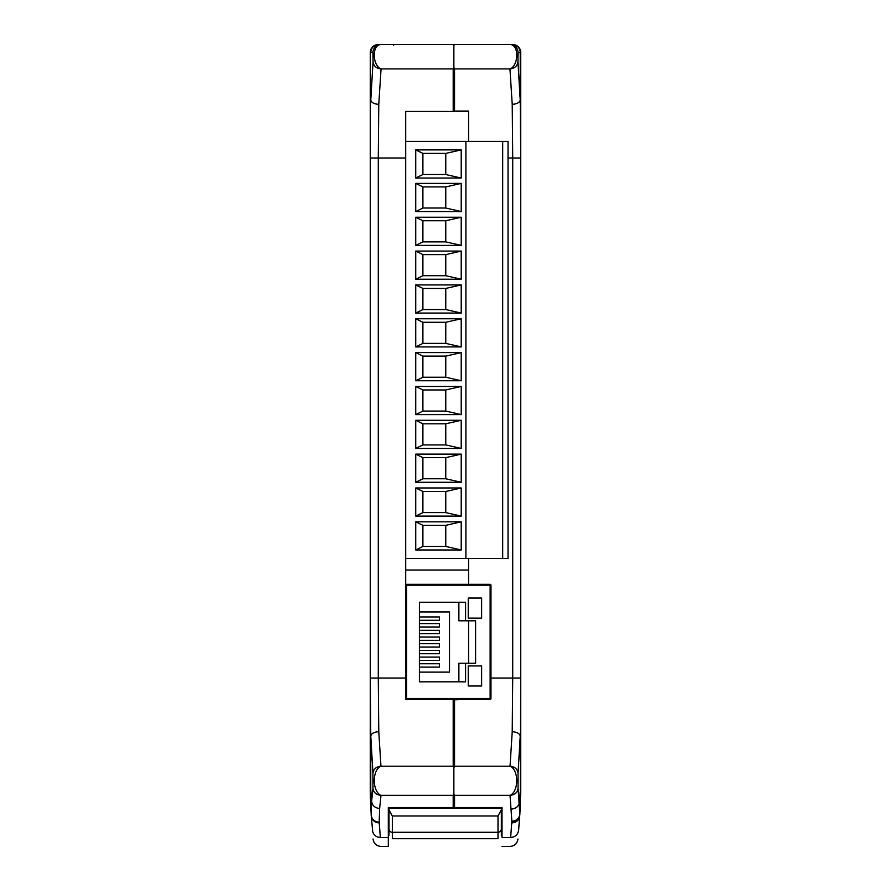 <?xml version="1.0" encoding="UTF-8"?>
<svg xmlns="http://www.w3.org/2000/svg" width="891" height="891" viewBox="0 0 891 891"><rect width="100%" height="100%" fill="white"/><g stroke="black" fill="none" stroke-linecap="round" stroke-linejoin="round"><path stroke-width="1.34" d="M453.864 54.785L453.864 45.218L453.196 44.55L378.775 44.55A8.03 8.019 90 0 0 370.767 52.224L372.928 52.246C373.552 47.546 376.225 44.984 380.936 44.55C371.87 44.561 372.193 64.787 380.747 68.897C376.202 68.295 373.641 65.956 373.051 61.902L372.928 52.246M405.706 158.008L378.285 158.008L378.775 104.358L381.058 68.908L453.196 68.908L453.864 67.471L453.864 45.218A0.668 0.668 0 0 0 453.196 44.55L378.775 44.55M453.864 45.33L453.864 45.218A0.668 0.668 0 0 1 454.533 44.55L453.864 45.33L453.864 110.762L453.196 111.431A0.668 0.668 0 0 0 453.686 111.219M453.196 111.431L453.196 68.908A0.668 0.59 180 0 0 453.864 68.317A0.668 0.59 0 0 0 454.533 68.908L453.864 67.471L453.864 110.762L454.533 111.431L453.864 110.762L453.864 86.104L453.864 110.762L453.196 111.431L405.706 111.431L405.706 141.391L465.904 141.391L465.904 558.457L405.706 558.457L405.706 699.312L490.128 699.312A0.846 0.846 0 0 0 490.974 698.466L490.128 698.466L490.128 585.198L406.552 585.198L406.552 698.466L490.128 698.466L490.128 699.312M378.775 104.358C374.075 104.013 371.413 102.588 370.767 100.07L373.051 61.902M490.974 678.051L512.715 678.051L512.225 731.7L510.042 766.215L454.533 766.215L453.864 767.708L453.864 699.981L453.864 724.06L453.864 699.981L453.196 699.312A0.668 0.668 0 0 1 453.864 699.981L453.864 793.814L454.533 795.34A0.668 0.579 0 0 1 453.864 794.761L453.864 806.934L453.864 794.761A0.668 0.579 180 0 1 453.196 795.34L453.864 793.814L453.864 767.708L453.196 766.215L380.958 766.215L378.775 731.7L378.285 678.051L378.285 158.008L370.266 158.008L370.266 52.224L370.255 790.005L371.202 815.209L371.625 801.221C372.193 805.553 374.866 807.97 379.644 808.482L379.21 822.215C374.599 821.87 371.937 819.531 371.202 815.209L370.255 790.005L370.923 811.088M378.207 44.55L392.998 44.55L393.666 45.218M372.616 46.9L378.285 44.55A8.03 8.03 0 0 0 370.266 52.224M371.915 47.691L370.879 49.473M378.775 731.7C374.086 732.046 371.413 733.482 370.767 735.988L370.266 678.051L405.706 678.051M453.864 802.991L453.864 802.334M388.988 835.379L388.988 811.668L388.32 811.668L388.32 808.193L453.196 808.193L453.196 795.34L380.969 795.34L379.644 808.482M468.577 141.391L468.577 111.074L454.533 111.074L454.533 68.908L509.942 68.908L512.225 104.358L512.715 158.008L512.715 678.051L520.734 678.051L520.233 808.438L518.651 830.134C517.905 834.655 515.232 837.106 510.654 837.507C509.741 849.424 509.741 849.424 510.654 837.507L502.012 837.507C502.012 849.435 502.012 849.435 502.012 837.507L502.012 807.536L454.533 807.536A0.668 0.601 180 0 1 453.864 806.934A0.668 0.601 0 0 1 453.196 807.536L388.32 807.536L388.32 846.45L381.036 846.45C376.459 846.049 373.786 843.577 373.028 839.032M454.533 699.312L453.864 699.981A0.668 0.668 0 0 1 454.533 699.312A0.668 0.668 0 0 0 453.864 699.981L453.196 699.312L453.196 766.215A0.668 0.59 180 0 1 453.864 766.806A0.668 0.59 0 0 1 454.533 766.215L454.533 699.836L468.577 699.312L454.533 699.312L453.864 699.981L453.196 699.312M388.32 837.507L380.346 837.507C381.259 849.424 381.259 849.424 380.346 837.507L379.21 822.215M372.739 832.016L371.213 815.376C371.948 819.698 374.61 822.037 379.221 822.382M380.657 766.227C376.047 766.85 373.474 769.189 372.939 773.265L370.767 735.988L370.767 790.005L371.625 801.221L372.95 788.412C373.496 792.411 376.069 794.716 380.68 795.329C372.16 790.751 372.104 770.604 380.657 766.227L380.958 766.215M370.288 794.249L370.901 810.777M454.533 111.431A0.668 0.668 0 0 1 453.864 110.762A0.668 0.668 0 0 0 454.533 111.431L468.577 111.431M468.577 663.26L468.577 620.793M468.577 584.34L468.577 558.457M518.384 46.9L512.715 44.55L454.533 44.55L512.715 44.55A8.03 8.03 0 0 1 520.745 52.58L520.288 49.918M520.099 49.428L518.618 47.134M510.064 44.55L510.42 44.561C515.098 45.196 517.649 47.869 518.083 52.58L520.745 52.58L520.745 295.355L520.578 78.219M518.083 52.58L517.961 61.78C517.426 65.901 514.853 68.273 510.253 68.897L509.942 68.908M510.42 44.561C518.952 44.962 518.84 64.843 510.253 68.897M512.225 104.358C516.914 104.013 519.587 102.588 520.233 100.07L520.734 158.008L508.037 158.008M517.961 61.78L520.233 100.07L520.233 52.58A8.03 8.019 90 0 0 512.225 44.55M512.225 731.7C516.925 732.046 519.587 733.482 520.233 735.988L518.061 773.265C517.526 769.189 514.953 766.85 510.343 766.227C518.852 770.615 518.885 790.763 510.32 795.329C514.931 794.716 517.504 792.411 518.05 788.412L519.865 814.207L520.745 790.005L520.745 52.58A8.03 8.03 0 0 0 512.715 44.55L467.909 44.55M520.712 794.249L520.745 295.355M510.654 837.507L511.868 821.212L510.031 795.34L454.533 795.34L454.533 808.193L502.012 808.193L501.343 828.953L501.343 808.193L501.343 811.3L502.012 811.3M520.199 792.054L519.442 801.833C518.885 806.177 516.212 808.594 511.434 809.106M511.835 821.68C516.446 821.335 519.119 818.996 519.843 814.675L519.865 814.207C519.152 818.517 516.479 820.856 511.868 821.212M392.33 838.709L498.002 838.709L498.002 832.294L392.33 832.294L392.33 838.721M501.343 835.379L501.343 828.953L501.343 835.379M388.988 829.076L388.988 809.919L388.988 811.3L388.32 811.3M501.343 828.953A3.341 3.341 180 0 1 498.002 832.294L498.002 815.989L392.33 815.989L388.988 809.919L388.988 808.193M498.002 815.989L501.343 809.919M445.767 153.408L445.767 174.525L422.902 174.525L422.902 153.408L445.767 153.408L461.215 149.888L415.741 149.888L415.741 178.044L461.215 178.044L461.215 149.888M461.215 178.044L445.767 174.525M422.902 153.408L415.741 149.888M422.902 174.525L415.741 178.044M502.68 558.457L508.037 558.457L508.037 141.391L502.68 141.391L502.68 558.457L465.904 558.457M405.706 558.457L405.706 141.391M415.741 448.44L415.741 420.285L461.215 420.285L461.215 448.44L415.741 448.44L422.902 444.921L445.767 444.921L461.215 448.44M415.741 380.758L415.741 352.602L461.215 352.602L461.215 380.758L415.741 380.758L422.902 377.238L445.767 377.238L461.215 380.758M415.741 313.075L415.741 284.92L461.215 284.92L461.215 313.075L415.741 313.075L422.902 309.556L445.767 309.556L461.215 313.075M415.741 245.393L415.741 217.237L461.215 217.237L461.215 245.393L415.741 245.393L422.902 241.873L445.767 241.873L461.215 245.393M415.741 279.239L415.741 251.073L461.215 251.073L461.215 279.239L415.741 279.239L422.902 275.709L445.767 275.709L461.215 279.239M415.741 211.546L415.741 183.39L461.215 183.39L461.215 211.546L415.741 211.546L422.902 208.026L445.767 208.026L461.215 211.546M415.741 346.922L415.741 318.766L461.215 318.766L461.215 346.922L415.741 346.922L422.902 343.391L445.767 343.391L461.215 346.922M415.741 414.605L415.741 386.449L461.215 386.449L461.215 414.605L415.741 414.605L422.902 411.074L445.767 411.074L461.215 414.605M415.741 549.97L415.741 521.814L461.215 521.814L461.215 549.97L415.741 549.97L422.902 546.45L445.767 546.45L461.215 549.97M415.741 482.287L415.741 454.132L461.215 454.132L461.215 482.287L415.741 482.287L422.902 478.768L445.767 478.768L461.215 482.287M415.741 516.123L415.741 487.967L461.215 487.967L461.215 516.123L415.741 516.123L422.902 512.603L445.767 512.603L461.215 516.123M465.904 141.391L502.68 141.391M461.215 420.285L445.767 423.804L422.902 423.804L415.741 420.285M422.902 423.804L422.902 444.921M445.767 444.921L445.767 423.804M461.215 352.602L445.767 356.122L422.902 356.122L415.741 352.602M422.902 356.122L422.902 377.238M445.767 377.238L445.767 356.122M461.215 284.92L445.767 288.439L422.902 288.439L415.741 284.92M422.902 288.439L422.902 309.556M445.767 309.556L445.767 288.439M461.215 217.237L445.767 220.756L422.902 220.756L415.741 217.237M422.902 220.756L422.902 241.873M445.767 241.873L445.767 220.756M461.215 251.073L445.767 254.603L422.902 254.603L415.741 251.073M422.902 254.603L422.902 275.709M445.767 275.709L445.767 254.603M461.215 183.39L445.767 186.921L422.902 186.921L415.741 183.39M422.902 186.921L422.902 208.026M445.767 208.026L445.767 186.921M461.215 318.766L445.767 322.286L422.902 322.286L415.741 318.766M422.902 322.286L422.902 343.391M445.767 343.391L445.767 322.286M461.215 386.449L445.767 389.968L422.902 389.968L415.741 386.449M422.902 389.968L422.902 411.074M445.767 411.074L445.767 389.968M461.215 521.814L445.767 525.334L422.902 525.334L415.741 521.814M422.902 525.334L422.902 546.45M445.767 546.45L445.767 525.334M461.215 454.132L445.767 457.651L422.902 457.651L415.741 454.132M422.902 457.651L422.902 478.768M445.767 478.768L445.767 457.651M461.215 487.967L445.767 491.487L422.902 491.487L415.741 487.967M422.902 491.487L422.902 512.603M445.767 512.603L445.767 491.487M465.57 620.793L475.594 620.793L475.594 663.26L465.57 663.26L465.57 681.827L419.416 681.827L419.416 602.238L465.57 602.238L465.57 620.793L458.876 620.793L458.876 602.238M405.706 585.198L406.552 585.198L406.552 584.34A0.846 0.846 0 0 0 405.706 585.198A0.846 0.846 0 0 1 406.552 584.34L490.128 584.34A0.846 0.846 0 0 1 490.974 585.198L490.974 698.466M468.243 598.05L468.243 618.12L481.619 618.12L481.619 598.05L468.243 598.05M481.619 665.933L468.243 665.933L468.243 686.003L481.619 686.003L481.619 665.933M458.876 681.827L458.876 663.26L465.57 663.26M419.416 620.292L439.486 620.292L439.486 616.951L419.416 616.951M419.416 623.633L439.486 623.633L439.486 626.986L419.416 626.986M419.416 630.327L439.486 630.327L439.486 633.668L419.416 633.668M419.416 637.009L439.486 637.009L439.486 640.362L419.416 640.362M419.416 643.703L439.486 643.703L439.486 647.044L419.416 647.044M419.416 650.385L439.486 650.385L439.486 653.738L419.416 653.738M419.416 657.079L439.486 657.079L439.486 660.42L419.416 660.42M419.416 663.762L439.486 663.762L439.486 667.114L419.416 667.114M419.416 672.126L449.51 672.126L449.51 611.928L419.416 611.928M405.706 698.466A0.846 0.846 0 0 0 406.552 699.312A0.846 0.846 0 0 1 405.706 698.466L406.552 698.466L406.552 699.312M465.225 558.457L410.383 558.457M468.577 570.028L405.706 570.028M370.266 158.008L370.266 678.051M372.349 830.134C373.095 834.655 375.768 837.106 380.346 837.507M371.257 815.911C371.993 820.232 374.654 822.571 379.254 822.916M372.95 788.412L372.939 773.265M371.213 815.376L370.255 790.005M512.715 44.55A8.03 8.03 0 0 1 520.745 52.58M520.734 678.051L520.734 158.008M511.746 822.916C516.346 822.571 519.008 820.232 519.743 815.911M518.061 773.265L518.05 788.412M388.988 828.953A3.341 3.341 -0 0 0 392.33 832.294L392.33 815.989M490.128 584.34L490.128 585.198L490.974 585.198A0.846 0.846 0 0 0 490.128 584.34M373.173 46.388L374.075 45.742M453.196 808.193L453.864 807.524L454.533 808.193M502.012 846.45L509.964 846.45C514.541 846.049 517.214 843.577 517.972 839.032"/></g></svg>
